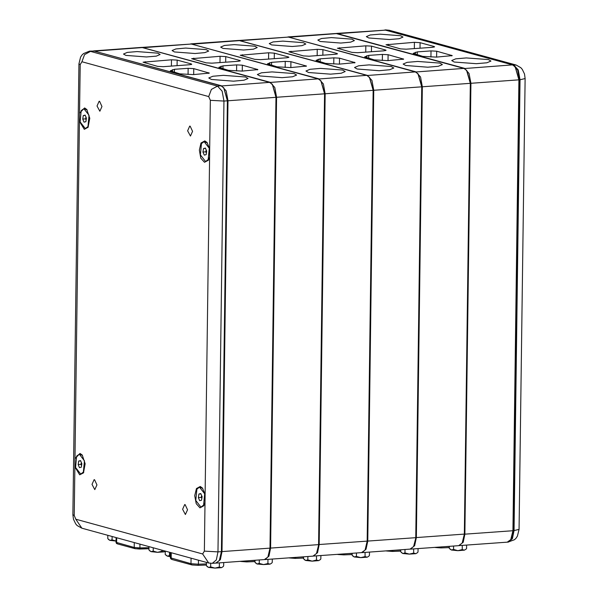 <?xml version="1.0" encoding="UTF-8"?>
<svg xmlns="http://www.w3.org/2000/svg" width="598" height="598" viewBox="0 0 598 598"><rect width="100%" height="100%" fill="white"/><g stroke="black" fill="none" stroke-linecap="round" stroke-linejoin="round"><path stroke-width="0.9" d="M400.735 549.824L400.705 551.767L402.835 553.501L404.988 552.941L405.033 549.51M404.988 552.941L409.294 554.144L413.637 553.06L413.689 548.889M413.637 553.06L415.804 553.681L417.307 552.761L418.002 552.006L418.047 548.575M417.307 552.761L415.804 553.681L409.294 554.144L402.835 553.501L401.408 552.574M439.799 63.067L417.725 61.407L407.193 62.304L403.104 64.031L405.676 65.518L427.742 67.185L438.282 66.281L442.37 64.554L439.799 63.067M352.005 39.184L331.434 37.629L321.612 38.474L317.8 40.081L320.199 41.471L340.77 43.026L350.592 42.181L354.405 40.567L352.005 39.184M385.508 49.978L371.508 46.136L365.834 45.829L337.421 48.229L351.968 52.385L357.641 52.691L383.953 50.8L386.054 50.292L385.508 49.978L385.501 50.591M410.684 549.106L458.688 545.66L462.202 543.081L464.325 534.186L470.312 83.354L466.612 70.31L463.899 68.381L335.941 33.473L287.944 36.919L415.894 71.827L420.506 76.963L422.308 86.8L416.32 537.632L414.661 545.682L410.4 549.114M382.436 54.388L368.749 55.375L364.601 56.885L374.161 59.875L387.855 60.615L403.643 59.12L388.109 54.695L382.436 54.388L382.354 60.503M466.724 70.444L470.439 83.286L464.452 534.119L462.291 542.939L464.452 534.119L470.439 83.286L466.724 70.444M239.073 40.44L367.314 75.318L371.926 80.446L373.728 90.283L367.74 541.123L366.081 549.173L362.104 552.597L410.108 549.143L413.622 546.572L415.872 537.609L421.859 86.777L418.249 74.062L421.859 86.777L415.872 537.609L413.711 546.423L415.872 537.609L464.452 534.119L464.9 534.149L463.241 542.199L458.98 545.623M303.575 556.798L303.552 558.741L305.675 560.476L307.828 559.915L307.873 556.491M307.828 559.915L312.134 561.126L316.477 560.034L316.529 555.863M316.477 560.034L318.644 560.655L320.147 559.735L320.842 558.981L320.887 555.557M320.147 559.735L318.644 560.655L312.134 561.126L305.675 560.476L304.247 559.549M342.639 70.048L320.565 68.381L310.033 69.286L305.944 71.013L308.516 72.5L330.582 74.159L341.122 73.262L345.21 71.536L342.639 70.048M254.845 46.166L234.274 44.611L224.452 45.448L220.64 47.063L223.039 48.445L243.61 50L253.432 49.156L257.245 47.548L254.845 46.166M288.348 56.952L274.347 53.117L268.674 52.811L240.261 55.21L254.808 59.366L260.481 59.665L286.793 57.782L288.894 57.266L288.348 56.952L288.341 57.572M313.524 556.08L361.528 552.634L365.042 550.063L367.165 541.168L373.152 90.328L369.452 77.292L366.738 75.355L238.781 40.447L190.784 43.893L318.734 78.801L323.346 83.937L325.148 93.774L319.16 544.614L317.501 552.664L313.24 556.088M285.276 61.37L271.589 62.349L267.441 63.866L277.001 66.856L290.695 67.589L306.482 66.101L290.949 61.669L285.276 61.37L285.194 67.484M369.564 77.426L373.279 90.261L367.292 541.1L365.131 549.913L367.292 541.1L373.279 90.261L369.564 77.426M141.913 47.414L270.154 82.292L274.766 87.428L276.568 97.265L270.58 548.097L268.921 556.147L264.944 559.571L312.948 556.125L316.462 553.546L318.712 544.584L324.699 93.751L320.984 80.909L324.699 93.751L318.712 544.584L316.551 553.404L318.712 544.584L415.745 537.677L421.732 86.837L418.032 73.801L415.318 71.872L288.49 37.076L239.364 40.41M449.315 546.333L449.285 548.276L451.415 550.01L453.568 549.45L453.613 546.026M453.568 549.45L457.874 550.661L462.217 549.569L462.269 545.398M462.217 549.569L464.384 550.19L465.887 549.27L466.582 548.515L466.627 545.092M465.887 549.27L464.384 550.19L457.874 550.661L451.415 550.01L449.988 549.084M384.813 29.975L513.054 64.853L517.666 69.981L519.468 79.818L513.48 530.658L511.821 538.708L507.56 542.139M510.871 539.448L513.032 530.635L519.019 79.796L515.304 66.954L519.019 79.796L513.032 530.635L510.871 539.448M488.379 59.583L466.305 57.916L455.773 58.821L451.684 60.548L454.256 62.035L476.322 63.694L486.862 62.797L490.951 61.071L488.379 59.583M400.585 35.693L380.014 34.146L370.192 34.983L366.38 36.598L368.779 37.98L389.35 39.535L399.172 38.691L402.985 37.083L400.585 35.693M434.088 46.487L420.088 42.652L414.414 42.346L386.002 44.745L400.548 48.901L406.221 49.2L432.533 47.317L434.634 46.801L434.088 46.487L434.081 47.107M512.479 64.89L385.65 30.102L336.524 33.428L464.474 68.336L469.086 73.472L470.888 83.309L464.9 534.149L512.905 530.703L518.892 79.863L515.192 66.827L512.479 64.89L464.325 68.523M431.016 50.897L417.329 51.884L413.181 53.401L422.741 56.391L436.435 57.124L452.223 55.636L436.69 51.204L431.016 50.897L430.934 57.019M459.264 545.615L507.268 542.169L510.782 539.598L512.905 530.703L514.063 530.613L520.051 79.781L324.572 93.819L320.872 80.775L318.158 78.846L191.33 44.05L142.204 47.384M352.155 553.307L352.125 555.258L354.255 556.985L356.408 556.432L356.453 553M356.408 556.432L360.714 557.635L365.057 556.551L365.109 552.38M365.057 556.551L367.224 557.164L368.727 556.252L369.422 555.497L369.467 552.066M368.727 556.252L367.224 557.164L360.714 557.635L354.255 556.985L352.827 556.065M391.219 66.557L369.145 64.89L358.613 65.795L354.524 67.522L357.096 69.009L379.162 70.676L389.702 69.772L393.79 68.045L391.219 66.557M303.425 42.675L282.854 41.12L273.032 41.965L269.22 43.572L271.619 44.955L292.19 46.509L302.012 45.672L305.825 44.058L303.425 42.675M336.928 53.469L322.927 49.627L317.254 49.32L288.841 51.72L303.388 55.876L309.061 56.182L335.373 54.291L337.474 53.783L336.928 53.469L336.921 54.082M333.856 57.879L320.169 58.858L316.021 60.376L325.581 63.366L339.275 64.106L355.062 62.611L339.529 58.185L333.856 57.879L333.774 63.993M94.529 479.738L94.103 479.693L91.995 484.417L94.82 489.65L96.928 484.926L94.529 479.738M99.552 101.294L99.133 101.256L97.026 105.981L99.851 111.213L101.959 106.489L99.552 101.294M190.149 126.148L189.723 126.103L187.615 130.835L190.441 136.067L192.549 131.336L190.149 126.148M185.118 504.592L184.7 504.548L182.584 509.272L185.41 514.504L187.518 509.78L185.118 504.592M74.862 466.911L79.713 474.849L83.488 472.846L85.155 463.771L82.203 455.026L79.997 453.456L74.974 458.681L74.219 515.446L75.819 519.191L202.647 553.987L204.337 551.147L205.092 494.382L202.445 488.013L200.24 486.443L196.413 488.536L194.746 495.667L196.211 503.666L199.956 507.837L203.724 505.833L204.979 502.604M204.83 140.911L201.003 143.004L199.328 150.135L200.801 158.134L204.546 162.305L208.313 160.301L209.569 157.072L209.681 148.85L207.035 142.481L204.83 140.911M79.452 121.379L84.303 129.317L88.078 127.314L89.745 118.24L86.792 109.494L84.587 107.924L79.564 113.149L74.974 458.681M215.788 563.099L219.302 560.528L221.424 551.633L227.412 100.793L223.712 87.757L220.998 85.82L94.17 51.032L89.573 51.166L217.53 86.075L222.135 91.202L223.944 101.04L217.956 551.879L216.297 559.93L212.32 563.346L215.788 563.099M223.824 87.891L227.539 100.726L221.552 551.565L219.391 560.378L221.552 551.565L227.539 100.726L223.824 87.891M83.705 472.465L80.715 474.102L75.55 467.449L76.626 456.162L79.287 454.181L84.46 460.834L83.376 472.121L80.715 474.102M80.558 460.617L78.704 461.065L78.151 464.594L79.452 467.666L81.306 467.21L81.859 463.689L80.558 460.617M79.287 454.181L82.479 455.377M80.685 460.923L78.704 461.065M81.343 462.471L81.044 464.384L81.552 465.603M81.044 464.384L78.151 464.594M88.295 126.933L85.305 128.57L80.139 121.917L81.216 110.63L83.877 108.649L89.05 115.302L87.966 126.589L85.305 128.57M85.148 115.085L83.294 115.541L82.741 119.062L84.041 122.134L85.895 121.686L86.448 118.157L85.148 115.085M83.877 108.649L87.069 109.845M85.275 115.392L83.294 115.541M85.933 116.939L85.634 118.853L86.142 120.071M85.634 118.853L82.741 119.062M107.804 535.315L107.76 538.663L109.883 540.398L112.043 539.837L112.088 536.488M112.043 539.837L116.012 541.033L109.883 540.398L108.462 539.471M203.94 505.452L200.958 507.089L195.785 500.436L196.862 489.149L199.523 487.168L204.695 493.821L203.619 505.108L200.958 507.089M200.793 493.604L198.94 494.053L198.386 497.581L199.687 500.653L201.541 500.197L202.094 496.676L200.793 493.604M199.523 487.168L202.715 488.357M200.928 493.911L198.94 494.053M201.578 495.458L201.279 497.372L201.795 498.59M201.279 497.372L198.386 497.581M208.53 159.92L205.548 161.557L200.375 154.904L201.451 143.617L204.112 141.636L209.285 148.289L208.209 159.576L205.548 161.557M205.383 148.072L203.529 148.521L202.976 152.049L204.277 155.121L206.131 154.665L206.684 151.144L205.383 148.072M204.112 141.636L207.304 142.825M205.518 148.379L203.529 148.521M206.168 149.926L205.869 151.84L206.385 153.058M205.869 151.84L202.976 152.049M245.479 77.022L223.413 75.355L212.873 76.26L208.784 77.987L211.356 79.474L233.422 81.141L243.962 80.237L248.05 78.51L245.479 77.022M157.685 53.14L137.114 51.585L127.292 52.43L123.48 54.037L125.879 55.42L146.45 56.974L156.272 56.137L160.085 54.523L157.685 53.14M191.188 63.934L177.187 60.092L171.514 59.785L143.101 62.185L157.648 66.341L163.321 66.647L189.633 64.756L191.734 64.248L191.188 63.934L191.181 64.547M216.364 563.062L264.368 559.608L267.882 557.037L270.004 548.142L275.992 97.302L272.292 84.266L269.578 82.337L141.621 47.421L93.624 50.875L221.574 85.783L226.186 90.911L227.988 100.748L222 551.588L220.341 559.638L216.08 563.069M188.116 68.344L174.429 69.323L170.281 70.841L179.841 73.831L193.535 74.571L209.322 73.076L193.789 68.65L188.116 68.344L188.034 74.458M272.404 84.4L276.119 97.242L270.132 548.074L267.971 556.888L270.132 548.074L276.119 97.242L272.404 84.4M206.43 562.374L206.392 565.723L208.515 567.45L210.668 566.897L210.713 563.346M210.668 566.897L214.974 568.1L219.316 567.016L219.369 562.845M219.316 567.016L221.484 567.629L222.987 566.717L223.682 565.962L223.727 562.531M222.987 566.717L221.484 567.629L214.974 568.1L208.515 567.45L207.087 566.53M148.984 546.609L148.939 549.958L151.062 551.692L153.215 551.132L153.26 547.79M153.215 551.132L157.528 552.335L161.864 551.251L161.879 550.153M161.864 551.251L164.031 551.872L165.257 551.207L164.031 551.872L157.528 552.335L151.062 551.692L149.642 550.765M165.257 551.079L165.212 554.421L167.335 556.155L169.488 555.594L169.533 552.253M169.488 555.594L170.393 556.02M170.385 556.633L167.335 556.155L165.915 555.228M254.995 560.289L254.972 562.232L257.095 563.966L259.248 563.406L259.293 559.975M259.248 563.406L263.554 564.609L267.897 563.525L267.949 559.354M267.897 563.525L270.064 564.146L271.567 563.226L272.262 562.471L272.307 559.04M271.567 563.226L270.064 564.146L263.554 564.609L257.095 563.966L255.667 563.039M294.059 73.532L271.993 71.872L261.453 72.769L257.364 74.496L259.936 75.983L282.002 77.65L292.542 76.746L296.63 75.019L294.059 73.532M206.265 49.649L185.694 48.094L175.872 48.939L172.06 50.546L174.459 51.936L195.03 53.491L204.852 52.646L208.665 51.032L206.265 49.649M239.768 60.443L225.767 56.601L220.094 56.294L191.681 58.694L206.228 62.85L211.901 63.156L238.213 61.265L240.314 60.757L239.768 60.443L239.761 61.056M236.696 64.853L223.009 65.84L218.861 67.35L228.421 70.34L242.115 71.08L257.902 69.585L242.369 65.16L236.696 64.853L236.614 70.968M204.337 551.147L217.956 551.879L318.584 544.651L324.572 93.819L223.944 101.04L210.324 100.307L208.724 96.57L81.896 61.773L80.207 64.614L79.564 113.149M396.175 550.145L400.735 549.988M400.72 551.102L392.415 551.386M392.707 550.399L392.355 551.401L386.42 550.975M463.899 68.381L415.745 72.014M337.07 33.585L288.931 37.196M388.027 60.6L388.109 54.695M403.089 59.419L403.097 58.806M366.768 57.849L366.798 55.719M368.712 58.38L368.749 55.375M339.507 48.969L339.522 47.72M365.752 52.108L365.834 45.829M371.433 51.705L371.508 46.136M299.015 557.127L303.575 556.97M295.547 557.373L295.195 558.383L303.56 558.076L295.255 558.36M288.774 557.859L295.128 558.368L289.26 557.949M366.738 75.355L318.584 78.988M239.91 40.567L191.771 44.17M290.867 67.581L290.949 61.669M305.929 66.4L305.937 65.78M269.608 64.823L269.638 62.7M271.552 65.361L271.589 62.349M242.347 55.943L242.362 54.695M268.592 59.09L268.674 52.811M274.273 58.679L274.347 53.117M508.427 542.087L512.404 538.663L514.063 530.613L519.101 529.394L517.42 536.144L516.037 538.17L514.527 539.658L507.844 542.132M389.32 30.259L385.68 29.9L389.32 30.259L516.149 65.055L520.828 67.686L522.308 69.353L524.513 73.988L525.089 78.555L520.051 79.781L518.242 69.944L513.637 64.808L386.809 30.012L386.091 30.221M516.149 65.055L512.905 65.032M385.65 30.102L337.511 33.705M436.607 57.116L436.69 51.204M451.669 55.935L451.677 55.315M415.348 54.358L415.378 52.235M417.292 54.896L417.329 51.884M388.087 45.478L388.102 44.23M414.332 48.617L414.414 42.346M420.013 48.214L420.088 42.652M444.755 546.662L449.315 546.505M441.287 546.908L440.935 547.918L449.3 547.611L440.995 547.895M434.514 547.394L440.868 547.903L435 547.484M347.595 553.636L352.155 553.479M352.14 554.585L343.835 554.869M344.127 553.883L343.775 554.892L337.84 554.458M415.318 71.872L367.165 75.498M288.49 37.076L240.351 40.686M339.447 64.091L339.529 58.185M354.509 62.91L354.517 62.297M318.188 61.34L318.218 59.209M320.132 61.871L320.169 58.858M290.927 52.46L290.942 51.211M317.172 55.599L317.254 49.32M322.853 55.188L322.927 49.627M116.715 537.759L116.647 542.678L117.455 543.881L116.483 543.395L115.99 542.304L134.214 547.499L139.902 547.925L139.954 544.135M134.281 542.58L134.214 547.499L135.021 548.702L139.581 549.061L139.902 547.925L148.969 547.663M135.357 548.732L148.954 548.77L139.633 549.039M94.17 51.032L90.702 51.279L84.527 54.612L81.896 61.773M220.998 85.82L217.53 86.075L211.356 89.401L208.724 96.57M205.092 494.382L209.569 157.072M209.681 148.85L210.324 100.307M75.819 519.191L81.851 528.198L77.172 525.56L75.692 523.9L73.487 519.266L72.911 514.691L74.219 515.446M72.911 514.691L78.899 63.859L80.207 64.614M202.647 553.987L208.68 562.987L212.32 563.346M171.275 552.731L171.2 558.27L172.007 559.474L170.789 558.838L170.37 557.792L190.964 563.69L198.394 564.22L198.446 560.184M191.031 558.151L190.964 563.69L191.764 564.893L198.035 565.357L198.394 564.22L206.415 563.944M206.4 565.05L198.095 565.342M206.4 565.065L198.035 565.357L192.1 564.923M269.578 82.337L221.424 85.963M142.75 47.541L94.611 51.151M193.707 74.556L193.789 68.65M208.769 73.375L208.777 72.762M172.448 71.805L172.478 69.674M174.392 72.336L174.429 69.323M145.187 62.925L145.202 61.676M171.432 66.064L171.514 59.785M177.113 65.653L177.187 60.092M250.435 560.61L254.995 560.453M254.98 561.567L246.675 561.851M246.967 560.864L246.615 561.866L240.68 561.44M318.158 78.846L270.004 82.479M191.33 44.05L143.191 47.661M242.287 71.065L242.369 65.16M257.349 69.884L257.357 69.271M221.028 68.314L221.058 66.184M222.972 68.845L223.009 65.84M193.767 59.434L193.782 58.185M220.012 62.573L220.094 56.294M225.693 62.17L225.767 56.601M386.084 550.937L392.355 551.401L400.72 551.117M385.68 29.9L385.105 29.945M525.089 78.555L519.101 529.394M337.504 554.428L343.775 554.892L352.14 554.6M115.99 542.304L116.057 537.58M135.021 548.702L117.455 543.881M81.851 528.198L208.68 562.987M78.899 63.859L80.581 57.102L81.963 55.076L83.473 53.596L89.573 51.166M170.37 557.792L170.437 552.5M191.764 564.893L172.007 559.474M240.344 561.402L246.615 561.866L254.98 561.582"/></g></svg>
